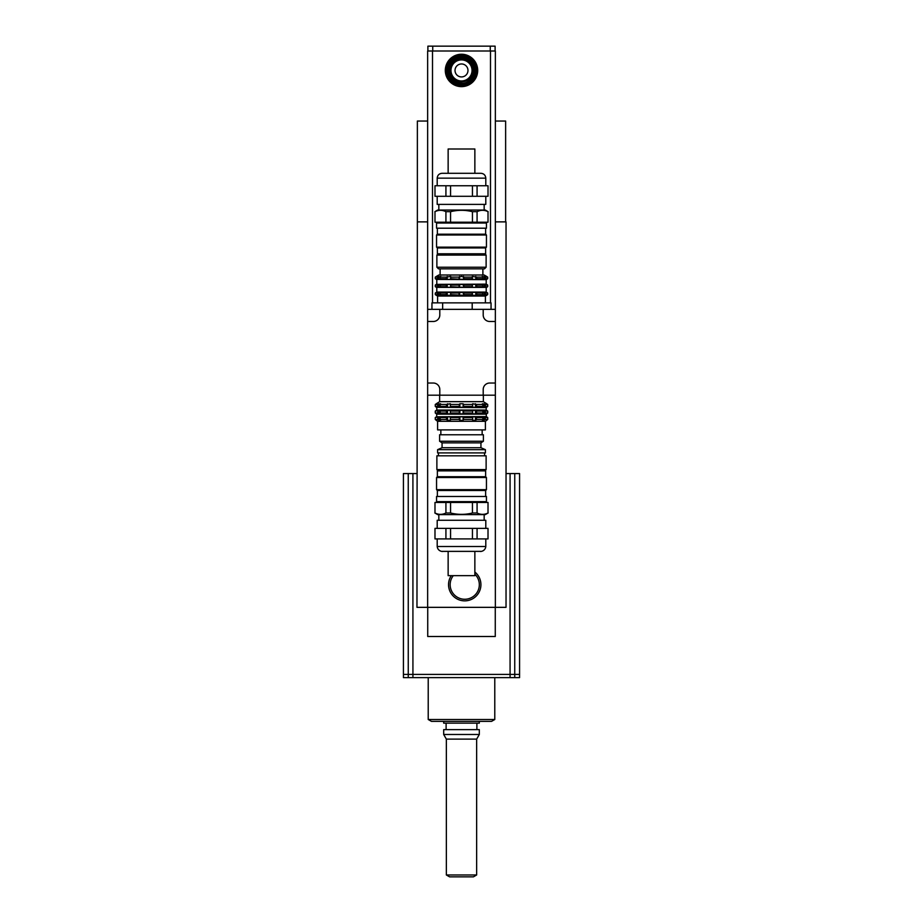 <?xml version="1.0" encoding="UTF-8"?>
<svg xmlns="http://www.w3.org/2000/svg" width="923" height="923" viewBox="0 0 923 923"><rect width="100%" height="100%" fill="white"/><g stroke="black" fill="none" stroke-linecap="round" stroke-linejoin="round"><path stroke-width="1.38" d="M519.568 677.632L403.432 677.632L403.432 674.401L519.58 674.401L519.568 677.632M519.58 674.401L519.58 473.568L506.035 473.568M446.351 874.981L449.593 876.85L473.407 876.85L476.649 874.981L446.351 874.981L446.351 739.115L476.649 739.115L479.314 734.489L479.314 729.631L443.686 729.631L443.686 734.489L479.314 734.489M443.686 721.371L443.686 723.147L479.314 723.147L479.314 721.371M431.456 721.371L491.544 721.371L494.786 719.502L428.214 719.502L431.456 721.371M428.214 677.632L428.214 719.502M416.965 473.568L403.42 473.568L403.42 674.401M495.351 395.182L483.202 395.182L483.202 389.506A6.484 6.484 0 0 1 489.686 383.033L495.351 383.033L495.351 607.346L506.035 607.346L506.035 221.878L495.351 221.878M427.649 221.878L417.369 221.878L417.369 121.051L427.649 121.051M505.631 221.878L505.631 121.051L495.351 121.051M417.369 221.878L416.965 607.346L427.649 607.346L427.649 383.033L433.314 383.033A6.484 6.484 0 0 1 439.798 389.506L439.798 395.182L427.649 395.182M427.73 607.346L427.73 636.501L495.27 636.501L495.27 607.346M495.351 607.346L427.649 607.346M472.645 416.827L475.46 416.827L476.51 417.554L476.51 419.492L475.46 420.369L472.645 420.369L472.645 416.827M475.46 420.369L475.46 416.827M472.645 410.331L475.46 410.331L476.51 411.07L476.51 413.008L475.46 413.885L472.645 413.885L472.645 410.331M475.46 413.885L475.46 410.331M475.46 407.274L472.645 407.274L472.645 403.732L476.51 404.459L476.51 406.408L475.46 407.274L475.46 403.732M482.429 416.827L485.302 417.554L485.302 419.492L482.429 420.369L483.121 419.492L482.429 416.827M484.056 420.369L484.056 416.827M482.429 410.331L485.302 411.07L485.302 413.008L482.429 413.885L483.121 413.008L482.429 410.331M484.056 413.885L484.056 410.331M484.056 407.274L482.429 407.274L483.121 406.408L482.429 403.732L485.302 404.459L485.302 406.408L484.056 407.274L484.056 403.732M486.606 416.827L487.725 417.554L485.302 417.554M486.606 420.369L487.725 419.492L487.725 417.554M436.394 407.32L486.202 407.62L486.202 410.043L487.725 411.07L485.302 411.07M486.202 410.043L436.798 410.043L435.275 411.07L435.275 413.008L436.717 414.162L486.283 414.162L487.725 413.008L487.725 411.07M486.606 407.274L487.725 406.408L487.725 404.459L486.606 403.732M436.394 416.827L435.275 417.554L435.275 419.492L436.394 420.369M436.394 403.732L435.275 404.459L435.275 406.408L436.394 407.274M438.944 416.827L440.571 416.827L439.879 417.554L440.571 420.369L438.944 420.369L438.944 416.827L435.275 417.554M438.944 410.331L440.571 410.331L439.879 411.07L440.571 413.885L438.944 413.885L438.944 410.331L435.275 411.07M438.944 420.369L437.698 419.492L437.698 417.554M438.944 413.885L437.698 413.008L437.698 411.07M438.944 407.274L437.698 406.408L437.698 404.459L440.571 403.732L439.879 404.459L440.571 407.274L438.944 407.274L438.944 403.732M447.54 416.827L450.355 416.827L450.355 420.369L447.54 420.369L447.54 416.827L446.49 417.554L439.879 417.554M447.54 410.331L450.355 410.331L450.355 413.885L447.54 413.885L447.54 410.331L446.49 411.07L439.879 411.07M447.54 420.369L446.49 419.492L446.49 417.554M447.54 413.885L446.49 413.008L446.49 411.07M447.54 407.274L446.49 406.408L446.49 404.459L450.355 403.732L450.355 407.274L447.54 407.274L447.54 403.732M472.726 404.459L463.692 404.459L463.115 407.274L459.885 407.274L459.308 406.408L450.274 406.408M459.308 406.408L459.308 404.459L450.274 404.459M446.49 406.408L439.879 406.408M446.49 404.459L439.879 404.459M437.698 406.408L435.275 406.408M437.698 404.459L435.275 404.459M487.725 406.408L485.302 406.408M487.725 404.459L485.302 404.459M472.726 406.408L463.692 406.408M483.121 406.408L476.51 406.408M483.121 404.459L476.51 404.459M472.726 411.07L463.692 411.07L463.115 413.885L459.885 413.885L459.308 413.008L450.274 413.008M459.308 413.008L459.308 411.07L450.274 411.07M446.49 413.008L439.879 413.008M437.698 413.008L435.275 413.008M487.725 413.008L485.302 413.008M472.726 413.008L463.692 413.008M483.121 413.008L476.51 413.008M483.121 411.07L476.51 411.07M472.726 417.554L463.692 417.554L463.115 420.369L459.885 420.369L459.308 419.492L450.274 419.492M459.308 419.492L459.308 417.554L450.274 417.554M446.49 419.492L439.879 419.492M437.698 419.492L435.275 419.492M487.725 419.492L485.302 419.492M472.726 419.492L463.692 419.492M483.121 419.492L476.51 419.492M483.121 417.554L476.51 417.554M486.606 420.403L485.394 421.315L437.606 421.315L436.394 420.403M459.885 420.369L459.885 416.827L463.115 416.827L463.692 417.554M463.115 420.369L463.115 416.827M459.885 413.885L459.885 410.331L463.115 410.331L463.692 411.07M463.115 413.885L463.115 410.331M463.115 407.274L463.115 403.732L463.692 404.459M459.885 407.274L459.885 403.732L463.115 403.732M459.308 417.554L459.885 416.827M459.308 411.07L459.885 410.331M459.308 404.459L459.885 403.732M483.364 395.182L483.364 401.655L439.636 401.655L436.394 403.697M486.283 414.162L486.283 416.585L436.394 416.792M485.394 421.315L485.394 429.899L437.606 429.899L437.606 421.315M491.048 309.332L491.048 302.859L431.952 302.859L431.952 309.332M472.195 309.332L472.195 302.859M442.648 309.332L442.648 302.859M433.314 321.481L427.649 321.481L427.649 309.332L439.798 309.332L439.798 315.008A6.484 6.484 0 0 1 433.314 321.481M483.202 315.008L483.202 309.332L495.351 309.332L495.351 321.481L489.686 321.481A6.484 6.484 0 0 1 483.202 315.008M483.202 395.182L439.798 395.182M439.798 309.332L483.202 309.332M495.351 321.481L495.351 383.033M427.649 383.033L427.649 321.481M474.86 574.187A14.572 14.572 0 0 1 459.977 598.45A14.572 14.572 0 0 1 453.274 575.664M474.86 572.029A16.199 16.199 0 0 1 460.035 600.169A16.199 16.199 0 0 1 451.278 575.664M477.699 70.448A16.199 16.199 0 0 1 453.401 84.466A16.199 16.199 0 0 1 453.401 56.418A16.199 16.199 0 0 1 477.699 70.448M427.649 309.332L427.649 51.007L495.351 51.007L495.351 309.332M495.109 51.007L495.109 46.15L427.891 46.15L427.891 51.007M437.364 476.706L436.556 477.526L486.444 477.526L485.636 476.706L485.636 470.88L437.364 470.88L437.364 476.706L485.636 476.706M437.364 496.47L437.364 490.482L485.636 490.482L486.444 489.663L436.556 489.663L436.556 477.526M448.14 575.664L474.86 575.664L474.86 551.377L448.14 551.377L448.14 575.664M450.562 538.905L450.562 528.371L472.438 528.371L472.438 538.905L434.987 538.905L434.987 528.371L445.924 528.371L445.924 538.905M477.076 538.905L477.076 528.371L488.013 528.371L488.013 538.905L472.438 538.905M450.562 512.992L450.562 502.458L472.438 502.458L472.438 512.992C465.146 514.815 457.854 514.815 450.562 512.992L445.924 512.992C442.279 514.815 438.633 514.815 434.987 512.992L434.987 502.458L445.924 502.458L445.924 512.992M477.076 512.992L477.076 502.458L488.013 502.458L488.013 512.992C484.367 514.815 480.721 514.815 477.076 512.992L472.438 512.992M472.438 502.458L477.076 502.458M488.013 502.458L488.013 512.992M434.987 512.992L434.987 502.458M445.924 502.458L450.562 502.458M437.202 528.371L437.202 520.284L485.798 520.284L485.798 528.371M434.987 538.905L434.987 528.371M488.013 528.371L488.013 538.905M472.438 528.371L477.076 528.371M445.924 528.371L450.562 528.371M434.86 512.992L437.664 514.607L485.336 514.607L488.14 512.992M461.5 551.377L480.941 551.377C478.702 551.55 485.129 552.139 485.798 546.52L437.202 546.52C437.871 552.139 444.298 551.55 442.059 551.377L461.5 551.377M461.5 501.651L486.444 501.651L486.444 496.47L436.556 496.47L436.556 501.651L461.5 501.651M436.879 469.588L437.525 470.234L485.475 470.234L486.121 469.588L486.121 455.812L436.879 455.812L436.879 469.588L486.121 469.588M461.5 452.905L485.394 452.905L485.394 449.663L437.606 449.663L437.606 452.905L461.5 452.905M437.606 449.663L442.059 447.724L480.941 447.724L485.394 449.663M442.059 447.724L442.059 442.855L480.941 442.855L483.398 441.24L483.398 434.768L439.602 434.768L439.602 441.24L483.398 441.24M485.636 247.952L486.444 247.145L436.556 247.145L437.364 247.952L437.364 253.779L485.636 253.779L485.636 247.952L437.364 247.952M485.636 228.2L485.636 234.188L437.364 234.188L436.556 234.996L486.444 234.996L486.444 247.145M474.86 148.995L448.14 148.995L448.14 173.293L474.86 173.293L474.86 148.995M475.806 295.302L472.299 295.302L472.299 292.383L475.806 292.383L476.706 293.029L476.706 294.656L475.806 295.302L475.806 292.383M475.806 287.341L472.299 287.341L472.299 284.411L475.806 284.411L476.706 285.069L476.706 286.684L475.806 287.341L475.806 284.411M472.299 279.381L472.299 276.45L476.706 277.108L476.706 278.723L475.806 279.381L472.299 279.381M475.806 279.381L475.806 276.45M484.252 295.302L482.233 295.302L482.983 294.656L482.233 292.383L485.406 293.029L485.406 294.656L484.252 295.302L484.252 292.383M484.252 287.341L482.233 287.341L482.983 286.684L482.233 284.411L485.406 285.069L485.406 286.684L484.252 287.341L484.252 284.411M482.233 279.381L482.983 278.723L482.233 276.45L485.406 277.108L485.406 278.723L482.233 279.381M484.252 279.381L484.252 276.45M486.606 295.302L487.702 294.656L487.702 293.029L486.202 292.095L436.798 292.095L435.298 293.029L435.298 294.656L436.394 295.302M486.606 287.341L487.702 286.684L487.702 285.069L486.606 284.411M486.606 279.381L487.702 278.723L487.702 277.108L486.606 276.45M436.394 287.341L435.298 286.684L435.298 285.069L436.394 284.411M436.394 279.381L435.298 278.723L435.298 277.108L436.394 276.45M440.767 295.302L438.748 295.302L438.748 292.383L440.767 292.383L440.017 293.029L440.767 295.302M440.767 287.341L438.748 287.341L438.748 284.411L440.767 284.411L440.017 285.069L440.767 287.341M438.748 295.302L437.594 294.656L437.594 293.029L438.748 292.383M438.748 287.341L437.594 286.684L437.594 285.069L438.748 284.411M438.748 279.381L437.594 278.723L437.594 277.108L440.767 276.45L440.017 277.108L440.767 279.381L438.748 279.381L438.748 276.45M450.701 295.302L447.194 295.302L447.194 292.383L450.701 292.383L450.701 295.302M450.701 287.341L447.194 287.341L447.194 284.411L450.701 284.411L450.701 287.341M447.194 295.302L446.294 294.656L446.294 293.029L447.194 292.383M447.194 287.341L446.294 286.684L446.294 285.069L447.194 284.411M447.194 279.381L446.294 278.723L446.294 277.108L450.701 276.45L450.701 279.381L447.194 279.381L447.194 276.45M472.507 277.108L463.923 277.108L463.519 279.381L450.493 278.723M459.077 278.723L459.077 277.108L450.493 277.108M446.294 278.723L440.017 278.723M446.294 277.108L440.017 277.108M437.594 278.723L435.298 278.723M437.594 277.108L435.298 277.108M487.702 278.723L485.406 278.723M487.702 277.108L485.406 277.108M482.983 278.723L476.706 278.723M482.983 277.108L476.706 277.108M472.507 278.723L463.923 278.723M486.606 276.404L484.171 274.996L438.829 274.996L436.394 276.404M459.077 277.108L461.5 276.404L463.923 277.108M472.507 285.069L463.923 285.069L463.519 287.341L450.493 286.684M459.077 286.684L459.077 285.069L450.493 285.069M446.294 286.684L440.017 286.684M446.294 285.069L440.017 285.069M437.594 286.684L435.298 286.684M437.594 285.069L435.298 285.069M487.702 286.684L485.406 286.684M487.702 285.069L485.406 285.069M482.983 286.684L476.706 286.684M482.983 285.069L476.706 285.069M472.507 286.684L463.923 286.684M436.394 279.427L486.202 279.657L486.202 284.134L436.394 284.365M459.077 285.069L461.5 284.365L463.923 285.069M472.507 293.029L463.923 293.029L463.519 295.302L450.493 294.656M459.077 294.656L459.077 293.029L450.493 293.029M446.294 294.656L440.017 294.656M446.294 293.029L440.017 293.029M437.594 294.656L435.298 294.656M437.594 293.029L435.298 293.029M487.702 294.656L485.406 294.656M487.702 293.029L485.406 293.029M482.983 294.656L476.706 294.656M482.983 293.029L476.706 293.029M472.507 294.656L463.923 294.656M459.077 293.029L461.5 292.337L463.923 293.029M463.519 295.302L463.519 292.383M459.481 295.302L459.481 292.383M463.519 287.341L463.519 284.411M459.481 287.341L459.481 284.411M463.519 279.381L463.519 276.45M459.481 279.381L459.481 276.45M486.606 287.388L436.394 287.388M486.606 295.36L485.394 296.052L437.606 296.052L436.394 295.36M461.5 267.232L436.879 267.232L438.506 268.847L484.494 268.847L486.121 267.232L461.5 267.232M436.879 255.083L437.525 254.436L485.475 254.436L486.121 255.083L436.879 255.083L436.879 267.232M472.438 185.765L472.438 196.287L450.562 196.287L450.562 185.765L488.013 185.765L488.013 196.287L477.076 196.287L477.076 185.765M445.924 185.765L445.924 196.287L434.987 196.287L434.987 185.765L450.562 185.765M472.438 211.679L472.438 222.201L450.562 222.201L450.562 211.679C457.854 209.856 465.146 209.856 472.438 211.679L477.076 211.679C480.721 209.856 484.367 209.856 488.013 211.679L488.013 222.201L477.076 222.201L477.076 211.679M445.924 211.679L445.924 222.201L434.987 222.201L434.987 211.679C438.633 209.856 442.279 209.856 445.924 211.679L450.562 211.679M450.562 222.201L445.924 222.201M434.987 222.201L434.987 211.679M488.013 211.679L488.013 222.201M477.076 222.201L472.438 222.201M485.798 196.287L485.798 204.387L437.202 204.387L437.202 196.287M488.013 185.765L488.013 196.287M434.987 196.287L434.987 185.765M450.562 196.287L445.924 196.287M477.076 196.287L472.438 196.287M488.14 211.679L485.336 210.052L437.664 210.052L434.86 211.679M461.5 173.293L442.059 173.293C439.117 173.582 437.49 175.197 437.202 178.151L485.798 178.151C485.51 175.197 483.883 173.582 480.941 173.293L461.5 173.293M461.5 223.008L436.556 223.008L436.556 228.2L486.444 228.2L486.444 223.008L461.5 223.008M446.351 70.448A15.149 15.149 0 0 0 469.069 83.555A15.149 15.149 0 0 0 469.069 57.33A15.149 15.149 0 0 0 446.351 70.448M447.263 70.448A14.237 14.237 0 0 0 468.619 82.782A14.237 14.237 0 0 0 468.619 58.114A14.237 14.237 0 0 0 447.263 70.448M450.159 70.448A11.341 11.341 0 0 0 467.165 80.266A11.341 11.341 0 0 0 467.165 60.63A11.341 11.341 0 0 0 450.159 70.448M450.978 70.448A10.522 10.522 0 0 1 466.761 61.322A10.522 10.522 0 0 1 466.761 79.563A10.522 10.522 0 0 1 450.978 70.448M448.543 70.448A12.957 12.957 0 0 0 467.984 81.662A12.957 12.957 0 0 0 467.984 59.222A12.957 12.957 0 0 0 448.543 70.448M455.016 70.448A6.484 6.484 0 0 0 464.742 76.055A6.484 6.484 0 0 0 464.742 64.829A6.484 6.484 0 0 0 455.016 70.448M514.746 677.632L514.757 473.568M408.254 677.632L408.243 473.568M432.506 51.007L432.506 302.859M490.494 51.007L490.494 302.859M490.251 46.15L490.251 51.007M432.749 46.15L432.749 51.007M510.073 677.632L510.084 473.568M412.927 677.632L412.916 473.568M476.649 874.981L476.649 739.115M446.351 739.115L443.686 734.489M476.891 729.631L476.891 723.147M446.109 729.631L446.109 723.147M494.786 677.632L494.786 719.502M483.364 401.655L486.606 403.697M439.636 395.182L439.636 401.655M436.798 407.62L436.798 410.043M436.717 414.162L436.717 416.585M440.848 429.899L440.848 434.768M482.152 429.899L482.152 434.768M486.444 489.663L486.444 477.526M437.364 490.482L436.556 489.663M485.798 546.52L485.798 538.905M437.202 546.52L437.202 538.905M484.171 520.284L484.171 514.607M438.829 520.284L438.829 514.607M485.636 502.458L486.444 501.651M437.364 502.458L436.556 501.651M485.636 496.47L485.636 490.482M438.021 470.234L437.364 470.88M484.979 470.234L485.636 470.88M484.575 455.812L484.575 452.905M438.425 455.812L438.425 452.905M480.941 447.724L480.941 442.855M442.059 442.855L439.602 441.24M436.556 234.996L436.556 247.145M485.636 234.188L486.444 234.996M486.121 255.083L486.121 267.232M436.798 279.657L436.798 284.134M436.798 287.63L436.798 292.095M486.202 287.63L486.202 292.095M437.606 296.052L437.606 302.859M485.394 296.052L485.394 302.859M437.202 178.151L437.202 185.765M485.798 178.151L485.798 185.765M438.829 204.387L438.829 210.052M484.171 204.387L484.171 210.052M437.364 222.201L436.556 223.008M485.636 222.201L486.444 223.008M437.364 228.2L437.364 234.188M484.979 254.436L485.636 253.779M438.021 254.436L437.364 253.779M440.121 268.847L440.121 274.996M482.879 268.847L482.879 274.996M449.351 70.448C449.143 90.431 481.956 82.009 472.149 64.587C466.427 52.957 447.874 59.58 449.351 70.448"/></g></svg>
